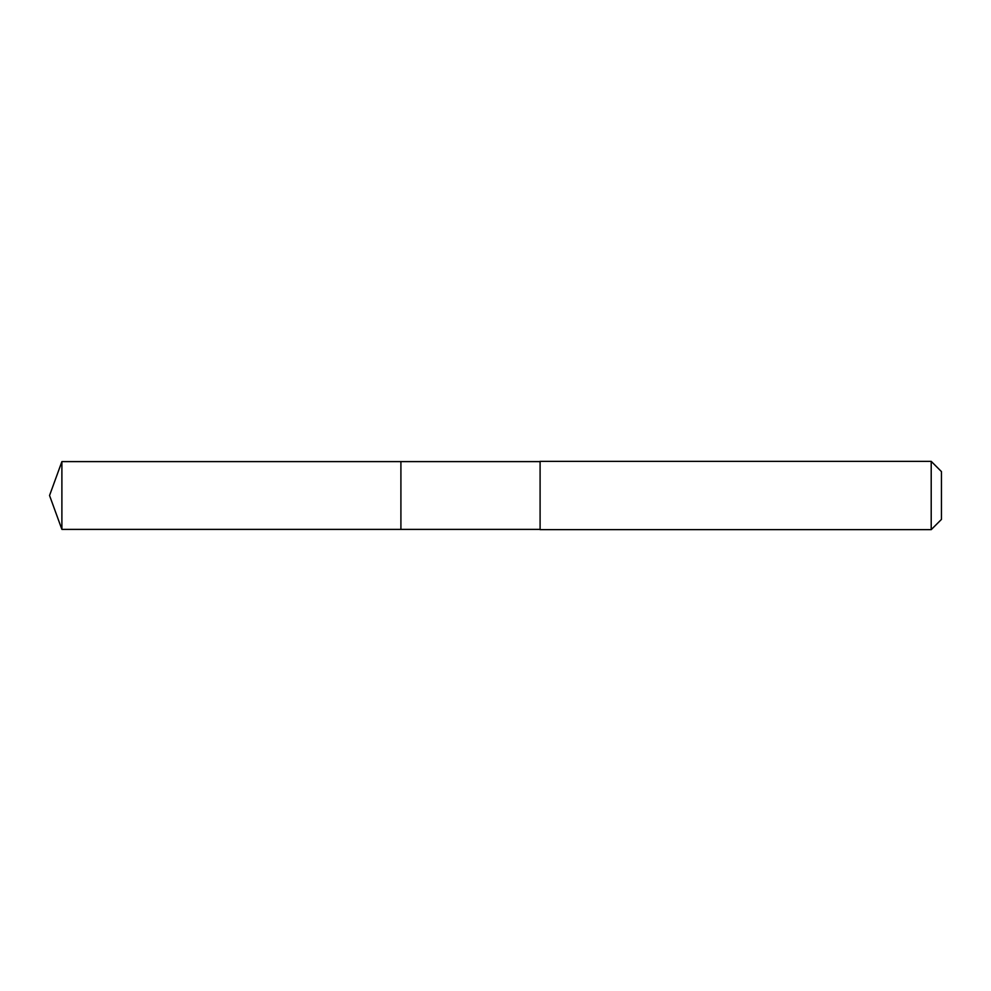 <?xml version="1.0" encoding="UTF-8"?>
<svg xmlns="http://www.w3.org/2000/svg" width="991" height="991" viewBox="0 0 991 991"><rect width="100%" height="100%" fill="white"/><g stroke="black" fill="none" stroke-linecap="round" stroke-linejoin="round"><path stroke-width="1.49" d="M540.095 461.608L61.888 461.608L61.888 529.392L400.909 529.392L400.909 461.608L400.909 529.392L540.095 529.392M61.888 529.392L49.55 495.5L61.888 461.608M540.095 461.348L540.095 529.652L931.206 529.652L931.206 461.348L540.095 461.348M931.206 461.348L941.45 471.592L941.45 519.408L931.206 529.652"/></g></svg>
